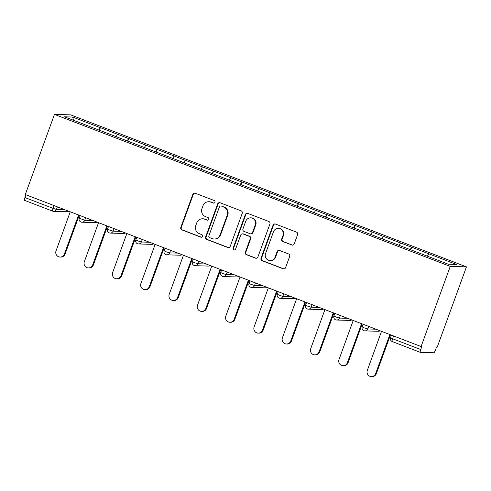 <?xml version="1.0" encoding="UTF-8"?>
<svg xmlns="http://www.w3.org/2000/svg" width="491" height="491" viewBox="0 0 491 491"><rect width="100%" height="100%" fill="white"/><g stroke="black" fill="none" stroke-linecap="round" stroke-linejoin="round"><path stroke-width="0.74" d="M214.96 202.261A1.369 1.332 -88.3 0 0 214.18 200.5L195.265 193.233A1.958 1.903 -88.3 0 0 192.816 194.387L180.805 227.394A1.958 1.903 -88.3 0 0 181.915 229.911L200.837 237.178A1.369 1.332 -88.3 0 0 202.55 236.367A1.369 1.332 -88.3 0 0 201.77 234.606L199.321 233.667A6.26 6.082 -88.3 0 1 195.762 225.615L196.762 222.859A6.26 6.082 -88.3 0 1 204.594 219.182L207.042 220.121A1.369 1.332 -88.3 0 0 208.755 219.317A1.369 1.332 -88.3 0 0 207.975 217.556L205.526 216.617A6.26 6.082 -88.3 0 1 201.967 208.558L202.967 205.809A6.26 6.082 -88.3 0 1 210.799 202.126L213.247 203.065A1.369 1.332 -88.3 0 0 214.96 202.261M291.783 245.034A1.958 1.903 -88.3 0 0 294.226 243.886L297.601 234.624A1.958 1.903 -88.3 0 0 296.484 232.108L275.476 224.037A1.958 1.903 -88.3 0 0 273.027 225.191L261.016 258.198A1.958 1.903 -88.3 0 0 262.126 260.715L283.135 268.786A1.958 1.903 -88.3 0 0 285.584 267.632L289.659 256.449A1.958 1.903 -88.3 0 0 288.542 253.933L279.551 250.478A1.958 1.903 -88.3 0 0 277.102 251.625L275.083 257.174A5.235 5.088 -88.3 0 1 270.167 260.58A5.235 5.088 -88.3 0 1 265.557 253.516L273.469 231.789A5.235 5.088 -88.3 0 1 278.385 228.383A5.235 5.088 -88.3 0 1 282.994 235.447L281.674 239.068A1.958 1.903 -88.3 0 0 282.791 241.584L292.255 245.052A1.958 1.903 -88.3 0 0 292.624 245.15M421.088 346.536L25.293 194.534L54.464 114.391L450.259 266.392L421.088 346.536L421.8 346.554L420.713 349.543A2.989 0.669 111 0 0 420.345 352.36A2.989 0.669 111 0 0 420.4 352.366L433.756 352.765A2.989 0.669 111 0 0 435.486 349.985L436.573 346.996L437.278 347.014L466.45 266.871L450.259 266.392M242.229 213.358A1.958 1.903 -88.3 0 0 241.112 210.842L220.103 202.777A1.958 1.903 -88.3 0 0 217.654 203.925L205.643 236.932A1.958 1.903 -88.3 0 0 206.754 239.448L227.763 247.519A1.958 1.903 -88.3 0 0 230.211 246.365L242.229 213.358M247.789 213.407L268.798 221.478A1.958 1.903 -88.3 0 1 269.915 223.994L257.898 257.002A1.958 1.903 -88.3 0 1 255.449 258.149L246.457 254.694A1.958 1.903 -88.3 0 1 245.347 252.178L250.22 238.792A1.958 1.903 -88.3 0 0 249.103 236.275L243.143 233.986A1.958 1.903 -88.3 0 0 240.694 235.134L235.619 249.072A1.369 1.332 -88.3 0 1 234.336 249.962A1.369 1.332 -88.3 0 1 233.127 248.115L245.34 214.555A1.958 1.903 -88.3 0 1 247.789 213.407M466.45 266.871L70.655 114.869L54.464 114.391M410.758 249.858L411.722 247.219L410.095 249.606M411.722 247.219L456.477 264.453L448.265 264.213L64.438 116.809L72.65 117.048L100.311 127.672L98.826 130.066M99.495 130.318L100.311 127.672M100.452 127.678L128.611 138.542L127.126 140.929M127.789 141.187L128.611 138.542M128.752 138.542L156.905 149.405L155.42 151.799M156.089 152.057L156.905 149.405M157.046 149.411L185.205 160.275L183.72 162.668M184.383 162.92L185.205 160.275M185.346 160.281L213.499 171.144L212.014 173.532M212.683 173.789L213.499 171.144M213.64 171.144L241.799 182.008L240.314 184.401M240.977 184.653L241.799 182.008M241.94 182.014L270.093 192.877L268.608 195.271M269.277 195.522L270.093 192.877M270.24 192.883L298.393 203.747L296.908 206.134M297.571 206.392L298.393 203.747M298.534 203.747L326.693 214.61L325.208 217.004M325.871 217.255L326.693 214.61M326.834 214.616L354.987 225.479L353.502 227.867M354.164 228.125L354.987 225.479M355.128 225.486L383.287 236.349L381.802 238.736M382.464 238.994L383.287 236.349M383.428 236.349L411.581 247.212M400.515 242.965L399.054 245.316M372.221 232.096L370.76 234.446M343.921 221.232L342.46 223.577M315.627 210.363L314.166 212.713M287.327 199.493L285.866 201.844M259.033 188.63L257.572 190.981M230.733 177.76L229.272 180.111M202.439 166.891L200.979 169.242M174.139 156.028L172.679 158.378M145.845 145.158L144.385 147.509M117.545 134.288L116.085 136.639M25.925 194.774L24.912 197.542L53.028 208.337L54.041 205.569M24.605 200.365A2.989 0.669 -69 0 1 24.55 200.353A2.989 0.669 -69 0 1 24.912 197.542M72.65 117.048L73.49 120.283M428.815 253.835L427.354 256.179M213.91 203.139A1.369 1.332 -88.3 0 1 213.72 203.084L211.271 202.145A6.26 6.082 -88.3 0 0 209.319 201.752L208.853 201.733M202.642 218.79L203.114 218.802A6.26 6.082 -88.3 0 1 205.066 219.195L207.515 220.134A1.369 1.332 -88.3 0 0 207.705 220.195M194.89 193.135A1.958 1.903 -88.3 0 0 193.288 194.399L181.277 227.407A1.958 1.903 -88.3 0 0 182.388 229.923L201.304 237.19A1.369 1.332 -88.3 0 0 201.5 237.245M219.729 202.673A1.958 1.903 -88.3 0 0 218.127 203.937L206.116 236.944A1.958 1.903 -88.3 0 0 207.227 239.461L228.235 247.532A1.958 1.903 -88.3 0 0 228.61 247.63M221.128 206.091A1.369 1.332 -88.3 0 0 219.416 206.901L208.871 235.87A1.369 1.332 -88.3 0 0 209.651 237.632L212.229 238.626A6.26 6.082 -88.3 0 0 220.06 234.944L227.272 215.144A6.26 6.082 -88.3 0 0 223.712 207.085L221.601 206.11A1.369 1.332 -88.3 0 0 221.171 206.024L220.698 206.005M214.18 239.019L214.653 239.031A6.26 6.082 -88.3 0 0 220.533 234.962L220.06 234.944M221.601 206.11L224.178 207.098A6.26 6.082 -88.3 0 1 227.744 215.156L220.533 234.962M242.529 233.863L243.002 233.876A1.958 1.903 -88.3 0 1 243.616 233.998L249.575 236.288A1.958 1.903 -88.3 0 1 250.692 238.81L245.819 252.196A1.958 1.903 -88.3 0 0 246.93 254.712L255.921 258.162A1.958 1.903 -88.3 0 0 256.296 258.266M247.415 213.309A1.958 1.903 -88.3 0 0 245.813 214.573L233.599 248.127A1.369 1.332 -88.3 0 0 234.569 249.95M255.277 224.903A5.235 5.088 -88.3 0 0 250.668 217.838A5.235 5.088 -88.3 0 0 245.752 221.245L242.965 228.898A1.958 1.903 -88.3 0 0 244.076 231.421L250.042 233.71A1.958 1.903 -88.3 0 0 252.491 232.556L255.277 224.903L255.743 224.915A5.235 5.088 -88.3 0 0 251.14 217.857L250.668 217.838M250.649 233.833L251.122 233.845A1.958 1.903 -88.3 0 0 252.957 232.574L252.491 232.556M255.743 224.915L252.957 232.574M278.385 228.383L278.857 228.395A5.235 5.088 -88.3 0 1 283.467 235.459L282.147 239.08A1.958 1.903 -88.3 0 0 283.264 241.597L292.255 245.052M270.167 260.58L270.639 260.592A5.235 5.088 -88.3 0 0 275.555 257.186L275.083 257.174M279.176 250.379A1.958 1.903 -88.3 0 0 277.575 251.644L275.555 257.186M275.101 223.939A1.958 1.903 -88.3 0 0 273.499 225.203L261.488 258.211A1.958 1.903 -88.3 0 0 262.599 260.727L283.608 268.798A1.958 1.903 -88.3 0 0 283.982 268.896M64.376 254.068L65.082 254.086A4.585 4.456 91.7 0 1 60.78 257.069L60.068 257.051A4.585 4.456 -88.3 0 0 64.376 254.068L78.597 215.003M70.25 211.799L56.035 250.864A4.585 4.456 -88.3 0 0 60.068 257.051M65.082 254.086L79.223 215.242M92.676 264.937L93.382 264.956A4.585 4.456 91.7 0 1 89.074 267.939L88.368 267.914A4.585 4.456 -88.3 0 0 92.676 264.937L106.891 225.872M98.55 222.662L84.329 261.728A4.585 4.456 -88.3 0 0 88.368 267.914M93.382 264.956L107.523 226.112M120.97 275.801L121.676 275.825A4.585 4.456 91.7 0 1 117.374 278.802L116.662 278.784A4.585 4.456 -88.3 0 0 120.97 275.801L135.191 236.736M126.844 233.532L112.629 272.597A4.585 4.456 -88.3 0 0 116.662 278.784M121.676 275.825L135.817 236.975M149.27 286.67L149.976 286.689A4.585 4.456 91.7 0 1 145.667 289.672L144.962 289.653A4.585 4.456 -88.3 0 0 149.27 286.67L163.485 247.605M155.144 244.401L140.923 283.467A4.585 4.456 -88.3 0 0 144.962 289.653M149.976 286.689L164.117 247.845M177.564 297.54L178.27 297.558A4.585 4.456 91.7 0 1 173.967 300.541L173.255 300.517A4.585 4.456 -88.3 0 0 177.564 297.54L191.785 258.469M183.438 255.265L169.223 294.33A4.585 4.456 -88.3 0 0 173.255 300.517M178.27 297.558L192.411 258.714M205.864 308.403L206.57 308.428A4.585 4.456 91.7 0 1 202.261 311.404L201.555 311.386A4.585 4.456 -88.3 0 0 205.864 308.403L220.078 269.338M211.738 266.134L197.517 305.199A4.585 4.456 -88.3 0 0 201.555 311.386M206.57 308.428L220.711 269.577M234.158 319.273L234.87 319.291A4.585 4.456 91.7 0 1 230.561 322.274L229.849 322.256A4.585 4.456 -88.3 0 0 234.158 319.273L248.378 280.208M240.031 277.004L225.817 316.069A4.585 4.456 -88.3 0 0 229.849 322.256M234.87 319.291L249.005 280.447M262.458 330.136L263.164 330.161A4.585 4.456 91.7 0 1 258.855 333.143L258.149 333.119A4.585 4.456 -88.3 0 0 262.458 330.136L276.672 291.071M268.332 287.867L254.111 326.932A4.585 4.456 -88.3 0 0 258.149 333.119M263.164 330.161L277.305 291.316M290.752 341.006L291.464 341.03A4.585 4.456 91.7 0 1 287.155 344.007L286.443 343.988A4.585 4.456 -88.3 0 0 290.752 341.006L304.972 301.94M296.625 298.737L282.411 337.802A4.585 4.456 -88.3 0 0 286.443 343.988M291.464 341.03L305.598 302.18M319.052 351.875L319.758 351.894A4.585 4.456 91.7 0 1 315.449 354.876L314.743 354.858A4.585 4.456 -88.3 0 0 319.052 351.875L333.266 312.81M324.925 309.606L310.705 348.671A4.585 4.456 -88.3 0 0 314.743 354.858M319.758 351.894L333.898 313.049M347.346 362.739L348.058 362.763A4.585 4.456 91.7 0 1 343.749 365.746L343.037 365.721A4.585 4.456 -88.3 0 0 347.346 362.739L361.566 323.673M353.219 320.47L339.005 359.535A4.585 4.456 -88.3 0 0 343.037 365.721M348.058 362.763L362.192 323.919M375.646 373.608L376.352 373.633A4.585 4.456 91.7 0 1 372.043 376.609L371.337 376.591A4.585 4.456 -88.3 0 0 375.646 373.608L389.86 334.543M381.519 331.339L367.299 370.404A4.585 4.456 -88.3 0 0 371.337 376.591M376.352 373.633L390.492 334.782M68.74 211.216A2.989 2.903 -88.3 0 1 67.009 211.744L53.648 211.351A2.989 2.903 -88.3 0 1 52.715 211.161A2.989 0.669 -69 0 1 52.666 211.155A2.989 0.669 -69 0 1 53.028 208.337L56.459 209.405L64.659 209.651M393.604 335.979L392.597 338.747L420.713 349.543M391.437 335.15L390.492 337.747L392.597 338.747A2.989 0.669 111 0 0 392.229 341.558A2.989 0.669 111 0 0 392.284 341.57M57.386 206.858L56.459 209.405A2.989 2.903 -88.3 0 1 53.648 211.351A2.989 2.989 0 0 1 52.666 211.155L24.55 200.353M85.686 217.722L84.759 220.275L79.223 218.207A2.989 2.989 0 0 0 81.948 222.214A2.989 2.903 -88.3 0 0 84.759 220.275L92.952 220.514M113.98 228.591L113.053 231.138L121.252 231.384M142.28 239.461L141.353 242.008L149.546 242.253M170.573 250.324L169.647 252.877L177.846 253.117M198.873 261.194L197.947 263.741L206.14 263.986M227.167 272.063L226.241 274.61L234.44 274.856M255.467 282.926L254.541 285.48L262.734 285.719M283.761 293.796L282.834 296.343L291.034 296.589M312.061 304.666L311.134 307.213L319.328 307.452M340.355 315.529L339.428 318.082L347.628 318.321M368.655 326.398L367.728 328.945L375.922 329.191M97.071 222.098A2.989 2.989 0 0 1 95.303 222.613A2.989 2.903 -88.3 0 0 97.04 222.085M81.015 222.03A2.989 2.903 -88.3 0 0 81.948 222.214L95.303 222.613M109.622 230.076L107.523 229.07A2.989 2.989 0 0 0 110.242 233.084A2.989 2.903 -88.3 0 0 113.053 231.138L109.622 230.076M125.371 232.967A2.989 2.989 0 0 1 123.603 233.483A2.989 2.903 -88.3 0 0 125.334 232.955M109.315 232.9A2.989 2.903 -88.3 0 0 110.242 233.084L123.603 233.483M137.922 240.94L135.817 239.939A2.989 2.989 0 0 0 138.542 243.953A2.989 2.903 -88.3 0 0 141.353 242.008L137.922 240.94M153.665 243.831A2.989 2.989 0 0 1 151.897 244.346A2.989 2.903 -88.3 0 0 153.634 243.818M137.609 243.763A2.989 2.903 -88.3 0 0 138.542 243.953L151.897 244.346M166.216 251.809L164.117 250.809A2.989 2.989 0 0 0 166.836 254.817A2.989 2.903 -88.3 0 0 169.647 252.877L166.216 251.809M181.965 254.7A2.989 2.989 0 0 1 180.197 255.216A2.989 2.903 -88.3 0 0 181.928 254.688M165.909 254.633A2.989 2.903 -88.3 0 0 166.836 254.817L180.197 255.216M194.516 262.679L192.411 261.672A2.989 2.989 0 0 0 195.136 265.686A2.989 2.903 -88.3 0 0 197.947 263.741L194.516 262.679M210.258 265.57A2.989 2.989 0 0 1 208.491 266.085A2.989 2.903 -88.3 0 0 210.228 265.557M194.203 265.502A2.989 2.903 -88.3 0 0 195.136 265.686L208.491 266.085M222.81 273.542L220.711 272.542A2.989 2.989 0 0 0 223.43 276.556A2.989 2.903 -88.3 0 0 226.241 274.61L222.81 273.542M238.558 276.433A2.989 2.989 0 0 1 236.791 276.949A2.989 2.903 -88.3 0 0 238.528 276.421M222.503 276.365A2.989 2.903 -88.3 0 0 223.43 276.556L236.791 276.949M251.11 284.412L249.005 283.411A2.989 2.989 0 0 0 251.73 287.419A2.989 2.903 -88.3 0 0 254.541 285.48L251.11 284.412M266.858 287.303A2.989 2.989 0 0 1 265.085 287.818A2.989 2.903 -88.3 0 0 266.822 287.29M250.797 287.235A2.989 2.903 -88.3 0 0 251.73 287.419L265.085 287.818M279.404 295.281L277.305 294.275A2.989 2.989 0 0 0 280.023 298.289A2.989 2.903 -88.3 0 0 282.834 296.343L279.404 295.281M295.152 298.172A2.989 2.989 0 0 1 293.385 298.688A2.989 2.903 -88.3 0 0 295.122 298.16M279.097 298.105A2.989 2.903 -88.3 0 0 280.023 298.289L293.385 298.688M307.704 306.145L305.598 305.144A2.989 2.989 0 0 0 308.323 309.158A2.989 2.903 -88.3 0 0 311.134 307.213L307.704 306.145M323.452 309.035A2.989 2.989 0 0 1 321.679 309.551A2.989 2.903 -88.3 0 0 323.416 309.023M307.391 308.968A2.989 2.903 -88.3 0 0 308.323 309.158L321.679 309.551M336.004 317.014L333.898 316.014A2.989 2.989 0 0 0 336.617 320.022A2.989 2.903 -88.3 0 0 339.428 318.082L336.004 317.014M351.746 319.905A2.989 2.989 0 0 1 349.979 320.42A2.989 2.903 -88.3 0 0 351.716 319.893M335.691 319.837A2.989 2.903 -88.3 0 0 336.617 320.022L349.979 320.42M364.297 327.878L362.198 326.877A2.989 2.989 0 0 0 364.917 330.891A2.989 2.903 -88.3 0 0 367.728 328.945L364.297 327.878M380.046 330.774A2.989 2.989 0 0 1 378.273 331.29A2.989 2.903 -88.3 0 0 380.009 330.756M363.984 330.701A2.989 2.903 -88.3 0 0 364.917 330.891L378.273 331.29M211.271 202.145L210.799 202.126M207.515 220.134L207.042 220.121M205.066 219.195L204.594 219.182M201.304 237.19L200.837 237.178M182.388 229.923L181.915 229.911M181.277 227.407L180.805 227.394M193.288 194.399L192.816 194.387M213.72 203.084L213.247 203.065M228.235 247.532L227.763 247.519M207.227 239.461L206.754 239.448M206.116 236.944L205.643 236.932M218.127 203.937L217.654 203.925M227.744 215.156L227.272 215.144M224.178 207.098L223.712 207.085M255.921 258.162L255.449 258.149M246.93 254.712L246.457 254.694M245.819 252.196L245.347 252.178M250.692 238.81L250.22 238.792M249.575 236.288L249.103 236.275M243.616 233.998L243.143 233.986M233.599 248.127L233.127 248.115M245.813 214.573L245.34 214.555M283.264 241.597L282.791 241.584M282.147 239.08L281.674 239.068M283.467 235.459L282.994 235.447M277.575 251.644L277.102 251.625M283.608 268.798L283.135 268.786M262.599 260.727L262.126 260.715M261.488 258.211L261.016 258.198M273.499 225.203L273.027 225.191M390.492 337.747A2.989 2.989 0 0 0 392.229 341.558L420.345 352.36M67.009 211.744A2.989 2.989 0 0 0 68.777 211.228M80.168 215.604L79.223 218.207M108.468 226.474L107.523 229.07M136.762 237.343L135.817 239.939M165.062 248.207L164.117 250.809M193.356 259.076L192.411 261.672M221.656 269.946L220.711 272.542M249.95 280.809L249.005 283.411M278.25 291.679L277.305 294.275M306.55 302.548L305.598 305.144M334.844 313.411L333.898 316.014M363.144 324.281L362.198 326.877"/></g></svg>
